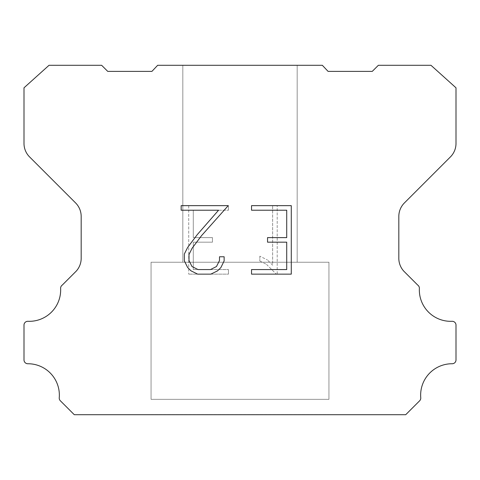 <?xml version="1.0" encoding="UTF-8"?>
<svg xmlns="http://www.w3.org/2000/svg" width="480" height="480" viewBox="0 0 480 480"><rect width="100%" height="100%" fill="white"/><g stroke="black" fill="none" stroke-linecap="round" stroke-linejoin="round"><path stroke-width="0.36" stroke-dasharray="2.4 1.8" d="M297.174 262.236L297.174 65.292L182.826 65.292L182.826 262.236L297.174 262.236L182.826 262.236L297.174 262.236L297.174 65.292L182.826 65.292L182.826 262.236L297.174 262.236L182.826 262.236L297.174 262.236L297.174 65.292L182.826 65.292L182.826 262.236L297.174 262.236L182.826 262.236L297.174 262.236L297.174 65.292L182.826 65.292L182.826 262.236L297.174 262.236L182.826 262.236L297.174 262.236L297.174 65.292L182.826 65.292L182.826 262.236L297.174 262.236L182.826 262.236L182.826 65.292L182.826 262.236L297.174 262.236L297.174 65.292L182.826 65.292L182.826 262.236L297.174 262.236L297.174 65.292L182.826 65.292L182.826 262.236L297.174 262.236L297.174 65.292L182.826 65.292L297.174 65.292L182.826 65.292L297.174 65.292L297.174 262.236L182.826 262.236M151.056 414.576L328.944 414.576M328.944 399.33L328.944 262.236L151.056 262.236L151.056 399.33L328.944 399.33L151.056 399.33L328.944 399.33L328.944 262.236L151.056 262.236L151.056 399.33L328.944 399.33L151.056 399.33L328.944 399.33L328.944 262.236L151.056 262.236L151.056 399.33L328.944 399.33L151.056 399.33L328.944 399.33L328.944 262.236L151.056 262.236L151.056 399.33L328.944 399.33L151.056 399.33L328.944 399.33L328.944 262.236L151.056 262.236L151.056 399.33L328.944 399.33L151.056 399.33L151.056 262.236L151.056 399.33L328.944 399.33L328.944 262.236L151.056 262.236L151.056 399.33L328.944 399.33L328.944 262.236L151.056 262.236L151.056 399.33L328.944 399.33L328.944 262.236L151.056 262.236L328.944 262.236L151.056 262.236L328.944 262.236L328.944 399.33L151.056 399.33M151.056 262.236L328.944 262.236M286.716 242.178L286.716 269.574L251.538 269.574L251.538 274.14L291.282 274.14L291.282 205.65L251.538 205.65L251.538 210.216L286.716 210.216L286.716 237.612L267.546 237.612L267.546 242.178L286.716 242.178M224.142 260.88L224.142 256.77L219.504 256.77L219.504 260.52L216.474 266.532L210.456 269.574L198.06 269.574L191.994 266.544L189.006 260.52L189.006 254.508L192.084 248.262L201.582 235.602L228.246 205.65L181.158 205.65L181.158 210.216L218.568 210.216L197.298 234.594L187.626 247.476L184.326 254.028L184.326 260.808L187.626 267.492L191.016 270.834L197.658 274.14L210.81 274.14L217.5 270.888L220.884 267.564L224.142 260.88M193.284 269.574L193.284 242.178L193.284 269.574L228.462 269.574L193.284 269.574M193.284 242.178L212.454 242.178L193.284 242.178M212.454 242.178L212.454 237.612L212.454 242.178M212.454 237.612L193.284 237.612L212.454 237.612M193.284 237.612L193.284 210.216L193.284 237.612M193.284 210.216L228.462 210.216L193.284 210.216M228.462 210.216L228.462 205.65L228.462 210.216M228.462 274.14L228.462 269.574L228.462 274.14L188.718 274.14L228.462 274.14M188.718 205.65L188.718 274.14L188.718 205.65L228.462 205.65L188.718 205.65M259.836 256.194L259.836 261.006L259.836 256.194L267.42 259.932L259.836 256.194M259.836 261.006L266.526 264.39L259.836 261.006M266.526 264.39L276.24 274.05L266.526 264.39M276.24 274.05L277.2 274.05L276.24 274.05M277.2 274.05L277.2 205.566L277.2 274.05M272.634 265.194L267.42 259.932L272.634 265.194L272.634 205.566L272.634 265.194M277.2 205.566L272.634 205.566L277.2 205.566M157.662 65.292L151.92 71.388L107.742 71.388L101.64 65.292L49.032 65.292L24 87.81L24 143.442A19.056 19.056 0 0 0 29.58 156.918L75.594 202.932A19.056 19.056 0 0 1 81.174 216.408L81.174 257.796A19.056 19.056 0 0 1 76.092 271.272L62.262 285.096A3.81 3.81 0 0 0 60.624 288.42A31.386 31.386 0 0 1 27.966 321.3A3.81 3.81 0 0 0 24 325.35L24 359.934A3.81 3.81 0 0 0 27.828 363.744A31.386 31.386 0 0 1 59.244 397.764A3.81 3.81 0 0 0 60.348 400.782L74.286 414.708L405.714 414.708L419.652 400.782A3.81 3.81 0 0 0 420.756 397.764A31.386 31.386 0 0 1 452.172 363.744A3.81 3.81 0 0 0 456 359.934L456 325.35A3.81 3.81 0 0 0 452.034 321.3A31.386 31.386 0 0 1 419.376 288.42A3.81 3.81 0 0 0 417.738 285.096L403.908 271.272A19.056 19.056 0 0 1 398.826 257.796L398.826 216.408A19.056 19.056 0 0 1 404.406 202.932L450.42 156.918A19.056 19.056 0 0 0 456 143.442L456 87.81L430.968 65.292L378.36 65.292L372.258 71.388L328.08 71.388L322.338 65.292L157.662 65.292M328.944 414.708L151.056 414.708M182.826 65.292L297.174 65.292"/><path stroke-width="0.72" d="M286.716 269.574L286.716 242.178L267.546 242.178L267.546 237.612L286.716 237.612L286.716 210.216L251.538 210.216L251.538 205.65L291.282 205.65L291.282 274.14L251.538 274.14L251.538 269.574L286.716 269.574M224.142 256.77L224.142 260.88L220.884 267.564L217.5 270.888L210.81 274.14L197.658 274.14L191.016 270.834L187.626 267.492L184.326 260.808L184.326 254.028L187.626 247.476L197.298 234.594L218.568 210.216L181.158 210.216L181.158 205.65L228.246 205.65L201.582 235.602L192.084 248.262L189.006 254.508L189.006 260.52L191.994 266.544L198.06 269.574L210.456 269.574L216.474 266.532L219.504 260.52L219.504 256.77L224.142 256.77M157.662 65.292L322.338 65.292L328.08 71.388L372.258 71.388L378.36 65.292L430.968 65.292L456 87.81L456 143.442A19.056 19.056 0 0 1 450.42 156.918L404.406 202.932A19.056 19.056 0 0 0 398.826 216.408L398.826 257.796A19.056 19.056 0 0 0 403.908 271.272L417.738 285.096A3.81 3.81 0 0 1 419.376 288.42A31.386 31.386 0 0 0 452.034 321.3A3.81 3.81 0 0 1 456 325.35L456 359.934A3.81 3.81 0 0 1 452.172 363.744A31.386 31.386 0 0 0 420.756 397.764A3.81 3.81 0 0 1 419.652 400.782L405.714 414.708L74.286 414.708L60.348 400.782A3.81 3.81 0 0 1 59.244 397.764A31.386 31.386 0 0 0 27.828 363.744A3.81 3.81 0 0 1 24 359.934L24 325.35A3.81 3.81 0 0 1 27.966 321.3A31.386 31.386 0 0 0 60.624 288.42A3.81 3.81 0 0 1 62.262 285.096L76.092 271.272A19.056 19.056 0 0 0 81.174 257.796L81.174 216.408A19.056 19.056 0 0 0 75.594 202.932L29.58 156.918A19.056 19.056 0 0 1 24 143.442L24 87.81L49.032 65.292L101.64 65.292L107.742 71.388L151.92 71.388L157.662 65.292"/></g></svg>
